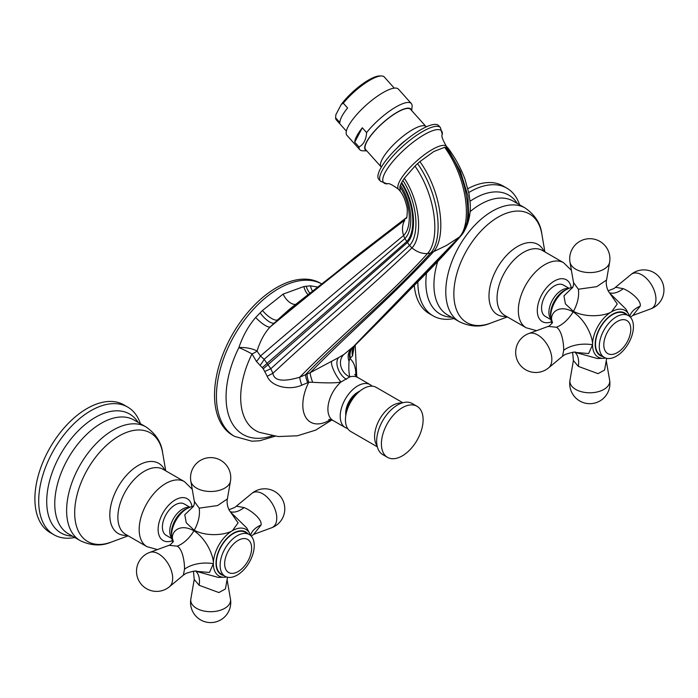 <?xml version="1.0" encoding="UTF-8"?>
<svg xmlns="http://www.w3.org/2000/svg" width="698" height="698" viewBox="0 0 698 698"><rect width="100%" height="100%" fill="white"/><g stroke="black" fill="none" stroke-linecap="round" stroke-linejoin="round"><path stroke-width="1.05" d="M196.382 571.357L209.487 572.456L213.361 563.661C213.832 556.768 206.957 539.17 193.939 530.803C180.189 523.09 171.534 531.309 172.441 538.524L172.825 542.154M193.512 506.32L184.787 514.766L186.244 522.785L194.245 530.279C208.004 537.373 226.641 534.52 232.417 530.681A26.934 15.548 120 0 0 213.37 563.661A26.934 15.548 120 0 0 225.288 577.176L218.265 577.429L196.321 571.348M216.328 563.085A24.133 13.934 -60 0 1 226.867 538.804A24.133 13.934 -60 0 1 245.46 532.338L249.247 534.528A24.133 13.934 -60 0 1 254.246 545.574A24.133 13.934 120 0 1 243.715 569.856A24.133 13.934 120 0 1 225.122 576.321L221.327 574.131A24.133 13.934 -60 0 1 216.328 563.085M230.541 512.07L246.778 528.028L250.076 534.24A26.934 15.548 120 0 0 232.417 530.681L238.097 522.881L230.584 512.123M193.041 506.914C194.646 505.212 194.576 500.178 194.349 501.461L199.183 508.135L217.575 505.561L227.382 498.939C227.042 499.532 226.457 505.387 229.529 510.709L230.837 512.376M184.499 569.219C184.743 563.836 182.981 549.309 177.231 546.159L169.038 545.304L149.677 552.423A19.91 11.5 60 0 1 158.594 553.889A19.91 11.5 -120 0 1 171.315 570.536A19.91 11.5 -120 0 1 169.492 586.739L183.365 575.169L184.499 569.219A26.812 15.478 0 0 1 213.344 563.661M185.24 509.339A19.666 11.351 120 0 0 185.214 509.357L185.275 509.322A19.753 11.404 120 0 0 171.307 533.516L171.856 538.978A22.004 12.704 120 0 1 171.525 535.479A22.004 12.704 120 0 1 190.275 507.071L193.651 506.085M171.769 538.551L166.141 535.305A18.096 10.453 -60 0 1 162.398 527.016A18.096 10.453 -60 0 1 170.295 508.807A18.096 10.453 -60 0 1 184.237 503.956L189.865 507.21M140.411 423.703A73.735 42.569 -60 0 0 127.69 407.074A73.735 42.569 -60 0 0 70.873 426.827A73.735 42.569 -60 0 0 38.695 501.024A73.735 42.569 120 0 0 53.964 534.773A73.735 42.569 120 0 0 74.73 537.477M53.964 534.773L50.169 532.591A73.735 42.569 120 0 1 34.9 498.834A73.735 42.569 -60 0 1 67.087 424.637A73.735 42.569 -60 0 1 123.904 404.884L127.69 407.074M236.526 506.19L244.056 507.577C250.774 510.168 262.274 519.076 261.078 525.009L253.679 534.371L271.618 527.775A19.91 11.5 -120 0 0 275.954 512.236A19.91 11.5 -120 0 0 262.692 493.791A19.91 11.5 60 0 0 251.804 493.46L234.842 507.42L228.953 509.706M225.122 576.321A24.133 13.934 120 0 1 220.123 565.275A24.133 13.934 -60 0 1 230.654 540.994A24.133 13.934 -60 0 1 249.247 534.528M227.496 577.237L225.437 588.946L218.884 592.558L199.183 585.299L194.219 579.471L190.833 599.059A20.111 20.111 0 0 0 222.147 618.978A20.111 20.111 0 0 0 230.462 599.059A19.91 11.5 0 0 1 219.172 610.593A19.91 11.5 0 0 1 196.566 608.333A19.91 11.5 180 0 1 190.833 599.059M575.553 352.446L588.658 353.546L592.523 344.751C593.003 337.858 586.119 320.26 573.102 311.893C559.36 304.18 550.705 312.399 551.612 319.614L551.996 323.244M572.683 287.41L563.949 295.856L565.406 303.874L573.407 311.369C587.175 318.463 605.812 315.609 611.579 311.77A26.934 15.548 120 0 0 592.541 344.751A26.934 15.548 120 0 0 604.451 358.266L597.427 358.519L575.484 352.438M595.499 344.175A24.133 13.934 -60 0 1 606.03 319.893A24.133 13.934 -60 0 1 624.623 313.428L628.418 315.618A24.133 13.934 -60 0 1 633.418 326.664A24.133 13.934 120 0 1 622.886 350.946A24.133 13.934 120 0 1 604.285 357.411L600.498 355.221A24.133 13.934 -60 0 1 595.499 344.175M609.712 293.16L625.949 309.118L629.238 315.33A26.934 15.548 120 0 0 611.579 311.77L617.259 303.97L609.755 293.212M572.212 288.004C573.808 286.302 573.747 281.268 573.512 282.55L578.354 289.225L596.746 286.651L606.545 280.029C606.204 280.622 605.62 286.477 608.7 291.799L610.008 293.465M563.67 350.309C563.914 344.925 562.152 330.398 556.402 327.249L548.2 326.394L528.84 333.513A19.91 11.5 60 0 1 537.757 334.979A19.91 11.5 -120 0 1 550.486 351.626A19.91 11.5 -120 0 1 548.654 367.829L562.536 356.259L563.67 350.309A26.812 15.478 0 0 1 592.515 344.751M564.412 290.429A19.666 11.351 120 0 0 564.377 290.447L564.446 290.412A19.753 11.404 120 0 0 550.469 314.606L551.019 320.068A22.004 12.704 120 0 1 550.687 316.569A22.004 12.704 120 0 1 569.437 288.161L572.814 287.175M550.94 319.64L545.312 316.395A18.096 10.453 -60 0 1 541.561 308.106A18.096 10.453 -60 0 1 549.466 289.897A18.096 10.453 -60 0 1 563.408 285.046L569.036 288.3M417.858 281.922A73.735 42.569 -60 0 0 417.858 282.114A73.735 42.569 120 0 0 433.126 315.862A73.735 42.569 120 0 0 453.892 318.567M468.786 192.526A73.735 42.569 -60 0 1 506.861 188.163A73.735 42.569 -60 0 1 519.582 204.793M467.904 188.669A73.735 42.569 -60 0 1 503.066 185.973L506.861 188.163M414.298 285.473A73.735 42.569 120 0 0 429.34 313.681L433.126 315.862M615.697 287.279L623.227 288.667C629.945 291.258 641.436 300.166 640.24 306.099L632.85 315.461L650.78 308.865A19.91 11.5 -120 0 0 655.125 293.326A19.91 11.5 -120 0 0 641.863 274.881A19.91 11.5 60 0 0 630.966 274.55L614.013 288.51L608.115 290.796M604.285 357.411A24.133 13.934 120 0 1 599.294 346.365A24.133 13.934 -60 0 1 609.825 322.083A24.133 13.934 -60 0 1 628.418 315.618M606.658 358.327L604.599 370.036L598.055 373.648L578.354 366.389L573.39 360.561L569.996 380.148A20.111 20.111 0 0 0 601.318 400.067A20.111 20.111 0 0 0 609.624 380.148A19.91 11.5 0 0 1 598.334 391.683A19.91 11.5 0 0 1 575.728 389.423A19.91 11.5 180 0 1 569.996 380.148M317.983 287.087L310.488 285.831L303.918 286.529L283.144 294.102L262.457 310.47L255.677 317.477C248.436 325.853 242.852 335.886 238.908 347.569A13.402 1.16 -153.5 0 1 252.013 353.947L256.463 361.451L263.233 368.727L267.177 376.274C271.644 387.058 289.801 390.54 301.763 385.209L308.769 382.242L312.652 382.295C327.257 383.167 336.715 383.062 341.017 381.963L349.855 376.868C348.878 373.561 348.607 368.37 349.026 361.294L349.873 358.51L352.534 355.893L354.218 346.199M301.763 385.209A13.402 1.457 69.3 0 1 299.73 377.225L310.182 372.697L338.67 357.551L343.817 354.532L354.872 345.388M307.705 382.722A13.402 2.338 64.8 0 1 305.645 374.529C347.098 332.222 389.903 297.924 430.544 253.13L446.676 245.347L459.406 237.041L461.771 234.86C426.016 273.485 390.243 310.497 354.444 345.885L354.444 345.885M267.177 376.274A13.402 0.436 151.6 0 1 272.918 373.325C274.078 380.846 283.022 382.146 299.73 377.225C342.011 334.019 385.95 299.512 427.464 253.592L430.544 253.13C443.614 239.589 440.072 195.492 417.596 163.646A32.169 8.987 138.1 0 0 414.978 166.107L404.343 178.287A32.169 8.987 138.1 0 0 402.894 180.459A32.169 8.987 138.1 0 0 401.655 182.571A32.169 8.987 138.1 0 0 401.298 183.234A32.169 8.987 138.1 0 0 400.425 185.136A32.169 8.987 138.1 0 0 399.858 186.794L400.181 191.147C403.008 194.698 405.18 199.715 406.698 206.198C407.972 208.815 406.794 219.975 406.376 218.029L406.463 217.933M264.804 371.476L270.815 368.727L272.918 373.325C319.597 329.578 364.6 293.221 411.96 247.886C416.785 251.899 421.95 253.802 427.464 253.592C440.176 240.182 436.695 197.202 414.978 166.107M260.232 365.133A13.402 3.272 132.2 0 0 264.123 359.304L270.815 368.727C317.878 326.062 361.599 289.33 409.482 245.46L411.96 247.886C422.848 236.727 420.371 202.35 404.343 178.287M256.463 361.451A13.402 4.013 136.6 0 0 260.433 355.997L264.123 359.304L404.849 238.603L409.482 245.46C419.926 234.964 417.657 202.682 402.894 180.459M331.882 419.926L315.671 430.125L297.365 435.788L278.223 436.555L259.525 432.394A72.243 41.714 120 0 1 252.013 353.947A13.402 3.778 162.8 0 0 257.03 351.085L260.433 355.997C307.434 315.784 355.151 275.614 403.584 235.488L404.849 238.603C414.219 229.729 412.352 202.656 400.425 185.136M272.333 435.788A81.919 47.298 120 0 1 226.065 396.979A81.919 47.298 -60 0 1 238.908 347.569A13.402 4.301 -171.9 0 1 257.03 351.085C260.293 340.755 264.673 332.71 270.178 326.952C314.362 290.159 359.243 254.543 404.831 220.114C402.205 224.599 401.786 229.721 403.584 235.488C412.492 227.278 410.738 202.35 399.858 186.794M310.488 285.831A13.402 10.505 -93 0 0 312.634 291.275M352.534 355.893A13.402 11.91 39.6 0 1 354.567 345.754M355.797 375.943A37.491 21.647 -60 0 0 349.873 358.51A13.402 11.386 47.6 0 1 352.35 347.787M349.026 361.294A13.402 11.779 42.9 0 1 351.007 349.131L459.406 237.041C471.988 223.918 467.887 179.412 444.661 147.304L433.833 151.51L419.926 161.587A32.169 8.987 138.1 0 0 417.596 163.646M372.086 386.177A24.796 14.318 -60 0 0 370.158 384.65A24.796 14.318 -60 0 0 351.05 391.29A24.796 14.318 -60 0 0 340.223 416.252A24.796 14.318 120 0 0 345.362 427.604A24.796 14.318 120 0 0 347.648 428.511M345.362 427.604L333.042 420.493A24.796 14.318 120 0 1 327.903 409.133A24.796 14.318 -60 0 1 341.017 381.963A13.402 3.324 60.8 0 1 333.853 370.673A13.402 3.324 60.8 0 1 331.672 361.547M312.652 382.295A13.402 1.832 68.1 0 1 310.182 372.697C351.05 330.843 392.765 296.118 433.013 252.283C446.397 238.699 442.872 193.852 419.926 161.587M330.643 419.515A37.491 21.647 -60 0 1 305.672 417.186A37.491 21.647 -60 0 1 308.769 382.242A13.402 2.722 66.6 0 1 307.172 373.875M255.677 317.477A13.402 3.499 -137 0 0 270.178 326.952L274.393 322.912L356.015 256.41L406.454 217.881M260.092 312.826A13.402 4.493 -131.1 0 0 274.393 322.912L336.654 272.342M262.457 310.47A13.402 4.546 -135.5 0 0 277.621 319.85L289.304 309.397L338.286 270.99M303.918 286.529A13.402 9.947 -97.9 0 0 308.202 294.731M306.239 286.189A13.402 10.182 -103.8 0 0 310.025 293.308M447.086 147.566L460.366 171.237L467.93 195.894L468.69 217.104L463.856 231.849C468.855 223.037 470.949 213.3 470.129 202.647L469.047 193.922L464.964 179.124C460.846 168.139 455.297 157.923 448.343 148.491L447.086 147.566A32.169 8.987 138.1 0 0 445.9 147.304A32.169 8.987 138.1 0 0 444.661 147.304M350.335 358.109A13.402 11.622 50.5 0 1 353.101 347.124C389.781 307.582 425.021 277.656 461.317 235.366L463.114 233.01M354.715 374.433L357.838 377.531A24.796 14.318 -60 0 0 349.855 376.868A13.402 11.133 58.6 0 1 340.956 366.572A13.402 11.133 58.6 0 1 343.817 354.532M380.532 181.271A40.214 11.229 138.1 0 1 390.4 158.935A40.214 11.229 138.1 0 1 422.499 131.608A40.214 11.229 -41.9 0 1 440.429 127.594L438.71 125.675A40.214 11.229 -41.9 0 0 420.781 129.697A40.214 11.229 138.1 0 0 388.681 157.015A40.214 11.229 138.1 0 0 378.813 179.36L380.532 181.271L387.224 183.888A38.826 10.845 138.1 0 1 389.894 165.182A38.826 10.845 138.1 0 1 424.157 134.714A38.826 10.845 -41.9 0 1 442.296 134.531C441.101 135.639 442.488 139.591 446.467 146.379L448.177 148.29M405.529 140.472A13.402 3.743 138.1 0 0 397.145 147.993M381.143 166.892L365.682 149.642A30.162 8.42 138.1 0 1 373.081 132.882A30.162 8.42 138.1 0 1 397.153 112.395A30.162 8.42 -41.9 0 1 410.599 109.377L426.068 126.635A30.162 8.42 -41.9 0 0 412.614 129.645A30.162 8.42 138.1 0 0 388.542 150.14A30.162 8.42 138.1 0 0 381.143 166.892A30.162 8.42 138.1 0 0 381.352 167.101M366.598 150.663A30.564 8.533 -41.9 0 1 371.484 134.627A30.564 8.533 -41.9 0 1 397.275 112.169A30.564 8.533 -41.9 0 1 411.523 110.406M362.314 127.769A34.586 9.659 138.1 0 0 354.724 142.174L362.314 127.769L366.607 132.568A34.586 9.659 -41.9 0 1 395.897 107.003A34.586 9.659 -41.9 0 1 411.323 103.548A34.586 9.659 -41.9 0 1 412.108 106.297L411.698 110.598M366.773 150.864L362.794 150.812A34.586 9.659 -41.9 0 1 359.81 149.712L346.923 135.333A34.586 9.659 138.1 0 1 355.404 116.121A34.586 9.659 138.1 0 1 383.01 92.625A34.586 9.659 -41.9 0 1 398.436 89.17L411.323 103.548M359.81 149.712A34.586 9.659 -41.9 0 1 359.016 146.973C363.614 144.477 366.145 139.67 366.607 132.568M354.724 142.174L359.016 146.973M369.923 80.191A32.169 8.987 138.1 0 0 343.294 103.191L341.278 104.43A30.834 8.612 -41.9 0 1 379.747 75.942L381.483 75.96A32.169 8.987 138.1 0 0 369.923 80.191M341.278 104.43L335.904 114.638L335.738 116.043L335.607 117.788L339.909 122.578A32.169 8.987 -41.9 0 1 347.587 107.989L343.294 103.191M335.607 117.788A32.169 8.987 138.1 0 0 336.349 119.925L346.348 131.084M394.274 88.14L384.266 76.981A32.169 8.987 138.1 0 0 381.483 75.96M335.79 115.545A30.834 8.612 -41.9 0 1 335.808 115.318A30.834 8.612 -41.9 0 1 335.904 114.638M360.203 390.828A19.71 11.377 120 0 0 359.653 391.133L357.76 392.224A17.022 9.833 120 0 0 345.719 413.076L345.719 415.266L345.719 413.076M359.653 391.133A19.71 11.377 120 0 0 345.719 415.266L345.719 415.266A19.71 11.377 120 0 0 345.737 415.886M377.356 446.851L350.71 431.469A25.468 14.702 120 0 1 345.44 419.812A25.468 14.702 -60 0 1 356.556 394.178A25.468 14.702 -60 0 1 376.187 387.355L402.825 402.729M376.667 441.119A29.491 17.031 120 0 0 382.774 454.625L387.512 457.356A29.491 17.031 120 0 0 410.241 449.46A29.491 17.031 120 0 0 423.119 419.777A29.491 17.031 -60 0 0 417.011 406.28L412.265 403.54A29.491 17.031 -60 0 0 389.545 411.445A29.491 17.031 -60 0 0 376.667 441.119M387.512 457.356A29.491 17.031 120 0 1 381.405 443.858A29.491 17.031 -60 0 1 394.283 414.176A29.491 17.031 -60 0 1 417.011 406.28M234.615 436.416L232.713 435.325A87.808 50.692 120 0 1 214.53 395.129A87.808 50.692 -60 0 1 252.859 306.762A87.808 50.692 -60 0 1 320.522 283.24L321.883 284.025A87.808 50.692 -60 0 0 254.404 308.228A87.808 50.692 -60 0 0 216.424 396.22A87.808 50.692 120 0 0 234.615 436.416L251.952 441.215L259.612 440.787L275.178 436.215M172.441 538.524A26.812 15.478 180 0 1 173.069 541.569M247.807 533.691A24.587 14.196 120 0 0 228.316 536.971A24.587 14.196 120 0 0 216.014 563.269A24.587 14.196 120 0 0 223.683 575.492M194.245 530.279A26.812 16.098 118.4 0 0 199.183 508.135M227.382 498.939L230.462 481.14A19.91 11.5 0 0 1 217.34 490.825A19.91 11.5 0 0 1 196.566 488.12A19.91 11.5 180 0 1 190.833 481.14L194.349 501.461M193.939 530.803A26.812 16.098 -58.4 0 1 177.231 546.159M189.289 507.42A18.096 10.453 120 0 0 176.315 514.539A18.096 10.453 120 0 0 169.736 531.257A18.096 10.453 120 0 0 171.664 537.949M192.002 506.53A24.133 13.934 120 0 0 173.715 500.859A24.133 13.934 120 0 0 158.132 529.485A24.133 13.934 120 0 0 172.249 540.741M192.229 489.246L184.481 481.655A37.535 21.673 120 0 0 155.558 491.706A37.535 21.673 120 0 0 139.172 529.485A37.535 21.673 120 0 0 146.946 546.665L157.399 549.579M146.946 546.665L125.649 534.371A37.535 21.673 -60 0 1 117.875 517.183A37.535 21.673 -60 0 1 134.26 479.413A37.535 21.673 -60 0 1 163.184 469.353L184.481 481.655M127.315 535.331A40.51 23.392 -60 0 1 109.813 514.967A40.51 23.392 -60 0 1 132.777 469.292A40.51 23.392 -60 0 1 164.85 470.321M165.723 470.818L162.669 452.967A62.707 36.209 120 0 0 115.1 438.475A62.707 36.209 120 0 0 74.686 512.803A62.707 36.209 120 0 0 111.2 542.128C101.437 546.307 91.115 545.819 80.226 540.653L68.378 533.813A65.691 37.928 -60 0 1 54.767 503.738A65.691 37.928 -60 0 1 83.446 437.637A65.691 37.928 -60 0 1 134.06 420.039L145.917 426.879A65.691 37.928 120 0 0 95.294 444.478A65.691 37.928 120 0 0 66.624 510.587A65.691 37.928 120 0 0 80.226 540.653M72.418 536.143A68.666 39.646 -60 0 1 46.714 501.513A68.666 39.646 -60 0 1 83.49 425.893A68.666 39.646 -60 0 1 138.108 422.369M185.214 509.357A19.666 11.351 120 0 0 171.307 533.447M230.209 511.678A26.812 14.99 118 0 0 244.056 507.577M250.599 535.497A26.812 15.478 180 0 1 261.078 525.009M224.643 563.757A19.082 11.02 120 0 0 238.131 571.549A19.082 11.02 120 0 0 251.629 548.183A19.082 11.02 -60 0 0 238.131 540.392A19.082 11.02 -60 0 0 224.643 563.757M195.806 571.252A26.812 14.99 -58 0 1 199.183 585.299M551.612 319.614A26.812 15.478 180 0 1 552.24 322.659M626.979 314.781A24.587 14.196 120 0 0 607.487 318.061A24.587 14.196 120 0 0 595.176 344.358A24.587 14.196 120 0 0 602.845 356.582M573.407 311.369A26.812 16.098 118.4 0 0 578.354 289.225M606.545 280.029L609.624 262.23A19.91 11.5 0 0 1 596.511 271.915A19.91 11.5 0 0 1 575.728 269.21A19.91 11.5 180 0 1 569.996 262.23L573.512 282.55M573.102 311.893A26.812 16.098 -58.4 0 1 556.402 327.249M568.451 288.51A18.096 10.453 120 0 0 555.486 295.629A18.096 10.453 120 0 0 548.898 312.346A18.096 10.453 120 0 0 550.835 319.038M571.165 287.62A24.133 13.934 120 0 0 552.886 281.948A24.133 13.934 120 0 0 537.294 310.575A24.133 13.934 120 0 0 551.42 321.83M571.4 270.335L563.644 262.745A37.535 21.673 120 0 0 534.72 272.796A37.535 21.673 120 0 0 518.335 310.575A37.535 21.673 120 0 0 526.109 327.755L536.561 330.669M526.109 327.755L504.82 315.461A37.535 21.673 -60 0 1 497.046 298.273A37.535 21.673 -60 0 1 513.423 260.502A37.535 21.673 -60 0 1 542.355 250.442L563.644 262.745M506.478 316.421A40.51 23.392 -60 0 1 488.984 296.057A40.51 23.392 -60 0 1 511.939 250.381A40.51 23.392 -60 0 1 544.021 251.411M544.885 251.908L541.84 234.057A62.707 36.209 120 0 0 494.263 219.565A62.707 36.209 120 0 0 453.848 293.893A62.707 36.209 120 0 0 490.362 323.218C480.599 327.397 470.278 326.908 459.397 321.743L447.54 314.903A65.691 37.928 -60 0 1 433.938 284.828A65.691 37.928 -60 0 1 437.663 261.628M541.84 234.057C540.584 223.508 534.991 214.818 525.079 207.969A65.691 37.928 120 0 0 474.465 225.567A65.691 37.928 120 0 0 445.786 291.677A65.691 37.928 120 0 0 459.397 321.743M470.059 211.677A65.691 37.928 -60 0 1 513.231 201.129L525.079 207.969M451.589 317.232A68.666 39.646 -60 0 1 425.876 282.603A68.666 39.646 -60 0 1 426.513 273.197M470.033 201.277A68.666 39.646 -60 0 1 517.27 203.458M564.377 290.447A19.666 11.351 120 0 0 550.469 314.536M609.371 292.767A26.812 14.99 118 0 0 623.227 288.667M629.762 316.587A26.812 15.478 180 0 1 640.24 306.099M603.805 344.847A19.082 11.02 120 0 0 617.302 352.638A19.082 11.02 120 0 0 630.791 329.273A19.082 11.02 -60 0 0 617.302 321.481A19.082 11.02 -60 0 0 603.805 344.847M574.978 352.342A26.812 14.99 -58 0 1 578.354 366.389M263.233 368.727A13.402 1.666 144.3 0 0 268.285 364.435L407.292 242.651C417.256 232.853 415.162 202.795 401.655 182.571M262.335 367.48A13.402 1.963 144.3 0 0 267.325 363.108L406.629 241.665C416.436 232.102 414.403 202.786 401.298 183.234M346.382 379.311A13.402 7.739 60 0 1 337.954 368.509A13.402 7.739 60 0 1 338.67 357.551M283.144 294.102A13.402 7.739 -120 0 0 295.769 304.398M400.224 191.2L398.549 189.324A32.169 8.987 138.1 0 1 406.445 171.455A32.169 8.987 138.1 0 1 432.123 149.599A32.169 8.987 -41.9 0 1 446.467 146.379M461.317 235.366C473.357 222.418 468.96 178.81 445.9 147.304M377.112 445.795A25.468 14.702 120 0 1 374.59 436.634A25.468 14.702 -60 0 1 383.682 413.312A25.468 14.702 -60 0 1 401.786 403.051M172.694 542.39L171.856 538.978M225.288 577.176L226.571 576.976M250.547 535.453L249.989 534.049M230.462 481.14A20.111 20.111 0 0 0 199.139 461.221A20.111 20.111 0 0 0 190.833 481.14M196.731 571.453C197.019 570.406 193.459 571.025 186.052 573.328L183.365 575.169M169.038 545.304C168.576 546.639 174.823 540.374 173.104 541.447M149.677 552.423A20.111 20.111 0 0 0 146.563 588.711A20.111 20.111 0 0 0 169.492 586.739M185.275 509.322L190.275 507.071M145.917 426.879C155.828 433.728 161.413 442.419 162.669 452.967M128.188 535.837L111.2 542.128M251.228 536.125L253.679 534.371M271.618 527.775A20.111 20.111 0 0 0 274.733 491.488A20.111 20.111 0 0 0 251.804 493.46M193.477 571.156L194.219 579.471M227.199 580.239L230.462 599.059M551.856 323.479L551.019 320.068M604.451 358.266L605.742 358.065M629.709 316.543L629.16 315.138M609.624 262.23A20.111 20.111 0 0 0 578.302 242.311A20.111 20.111 0 0 0 569.996 262.23M575.902 352.542C576.182 351.495 572.622 352.115 565.223 354.418L562.536 356.259M548.2 326.394C547.738 327.728 553.994 321.464 552.266 322.537M528.84 333.513A20.111 20.111 0 0 0 525.725 369.8A20.111 20.111 0 0 0 548.654 367.829M564.446 290.412L569.437 288.161M507.35 316.927L490.362 323.218M630.399 317.215L632.85 315.461M650.78 308.865A20.111 20.111 0 0 0 653.895 272.578A20.111 20.111 0 0 0 630.966 274.55M572.639 352.246L573.39 360.561M606.37 361.328L609.624 380.148M356.774 376.815L355.203 345.065M333.042 420.493L328.793 419.332M370.158 384.65L357.838 377.531M463.856 231.849L462.739 233.594M321.307 285.098L356.015 256.41L406.908 217.253M398.549 189.324C392.171 184.612 388.393 182.806 387.224 183.888M442.296 134.531L440.429 127.594M335.808 115.318L335.738 116.043"/></g></svg>
